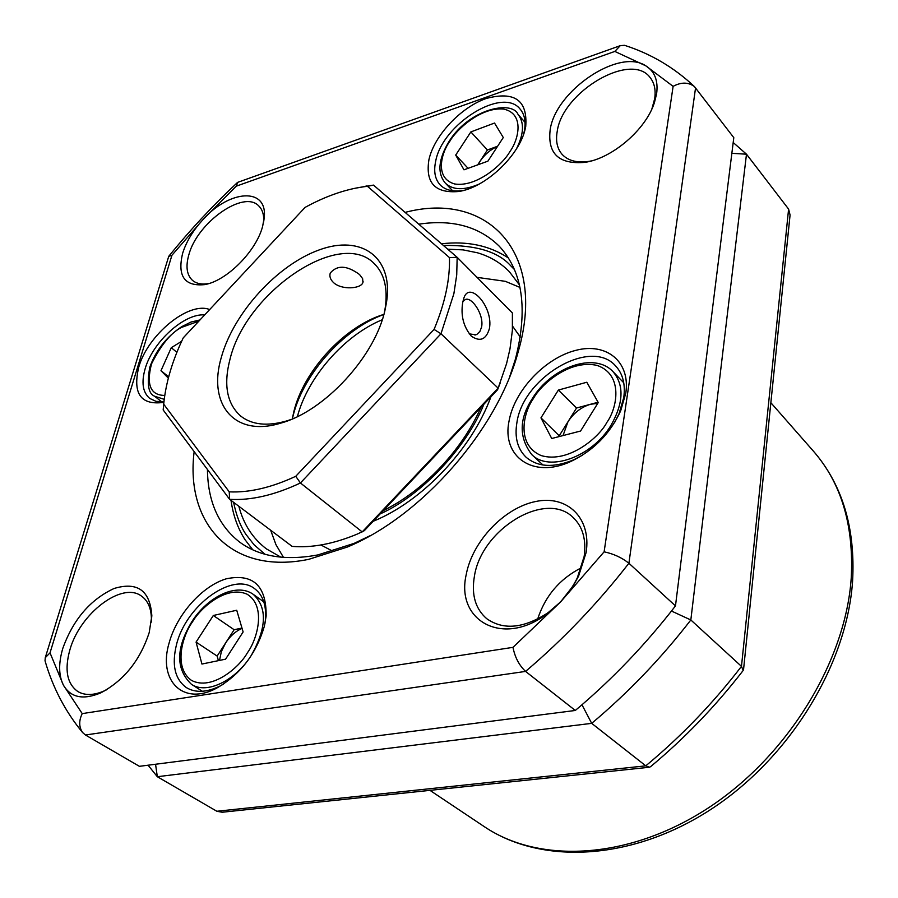 <?xml version="1.0" encoding="UTF-8"?>
<svg xmlns="http://www.w3.org/2000/svg" width="898" height="898" viewBox="0 0 898 898"><rect width="100%" height="100%" fill="white"/><g stroke="black" fill="none" stroke-linecap="round" stroke-linejoin="round"><path stroke-width="1.35" d="M649.119 767.274L222.154 812.241L216.867 811.264L157.318 776.714L155.556 764.243M148.08 765.208L157.318 776.714L591.692 723.35L645.785 765.837L649.49 767.24L650.668 766.6C684.792 738.167 715.627 706.12 743.185 670.458L741.479 666.372L690.831 619.968L671.468 611.044M731.859 153.322L746.485 154.198L788.601 209.099L790.072 214.992L743.555 669.549M581.983 704.784L591.692 723.35C628.173 692.751 661.209 658.29 690.831 619.968L746.485 154.198L733.195 142.513M238.857 506.281C243.549 524.297 252.765 538.519 266.482 548.925L280.883 557.175M519.414 284.879L509.334 271.69C500.534 262.721 489.893 256.413 477.41 252.776L463.087 249.88L447.754 249.206M519.976 287.427L505.316 281.321L477.029 277.359M320.923 544.985L332.72 551.204M490.937 396.77C471.989 448.91 422.038 501.6 373.198 521.278M270.657 530.224L275.944 544.637L283.476 557.4M520.312 337.053L512.59 326.176M262.643 226.274C256.289 251.238 226.577 281.029 204.621 284.621C184.472 286.574 177.153 276.09 182.676 253.18C186.357 241.54 193.126 230.348 202.982 219.606C229.641 189.601 267.503 187.098 264.27 217.35L262.643 226.274M263.63 222.098L263.642 221.952C264.102 214.802 262.441 209.414 258.624 205.799C243.538 189.736 197.358 222.547 188.872 254.662C185.516 266.414 186.717 274.99 192.509 280.389C196.527 283.746 202.061 284.767 209.099 283.454L209.245 283.431M656.618 93.774L654.451 102.507C645.988 129.581 611.976 158.632 584.789 162.37C558.848 164.559 547.32 153.625 550.193 129.57C555.705 90.754 619.025 47.762 645.83 65.846C654.743 71.425 658.335 80.741 656.618 93.774M651.869 109.006L654.687 98.679C655.922 90.148 654.485 83.222 650.376 77.902C631.676 50.905 562.53 91.551 557.231 131.321C555.536 140.795 557.108 148.417 561.957 154.187C567.906 160.731 576.931 163.11 589.054 161.348L591.423 160.91M586.125 552.528L578.593 576.112L573.171 585.844L560.588 601.918L545.513 614.905C501.926 646.863 455.533 620.361 466.242 574.495C472.37 541.326 504.115 507.864 535.567 501.533C567.087 494.719 591.58 517.809 586.125 552.528M474.391 576.37C471.282 594.768 475.401 608.878 486.727 618.688C503.25 630.295 523.377 628.499 547.106 613.323C560.116 604.04 570.185 592.242 577.291 577.93L584.171 556.39C586.416 539.619 582.723 526.643 573.104 517.472C545.625 489.881 481.306 529.259 474.391 576.37M149.203 632.585C140.099 660.367 123.98 680.46 100.845 692.841C83.245 700.227 70.751 697.656 63.376 685.118C58.628 675.487 58.426 663.252 62.793 648.412C73.187 619.53 90.294 599.55 114.091 588.482C137.506 581.455 150.078 590.514 151.829 615.68L149.203 632.585M151.358 622.101L151.425 620.114C151.459 608.732 148.091 600.695 141.323 595.98C121.892 581.388 79.843 613.547 69.842 649.984C64.342 669.975 67.036 683.838 77.913 691.583C85.153 695.737 94.144 695.422 104.864 690.618L106.694 689.731M525.723 126.562L525.308 128.47C519.628 155.522 485.268 187.85 458.597 191.51C435.059 193.497 425.181 182.833 428.963 159.496C434.329 135.564 460.562 107.513 486.031 98.544C514.532 90.855 527.755 100.194 525.723 126.562M523.59 134.251L524.32 131.108C526.06 121.78 524.668 114.461 520.155 109.141C502.656 86.32 442.276 124.283 435.698 161.146C433.498 171.327 434.991 179.252 440.166 184.921C445.352 190.152 452.962 192.004 462.975 190.466L464.356 190.208M163.874 402.371C140.863 405.481 132.489 393.762 138.73 367.215C147.766 334.763 188.771 301.111 209.672 309.563M204.665 314.917C184.382 313.133 152.682 341.936 145.15 368.73C141.21 382.492 142.726 392.392 149.719 398.42L156.028 401.35L163.941 401.709M625.783 393.201L620.686 410.79C610.124 433.723 593.488 450.616 570.791 461.493C532.896 479.206 501.331 456.409 509.11 420.735C514.588 390.372 545.108 358.078 575.741 350.366C606.419 342.205 630.62 361.546 625.783 393.201M614.625 422.487L619.104 413.585L623.762 397.511C625.547 384.221 622.819 373.691 615.59 365.913C590.862 337.3 523.13 377.261 516.911 422.588C514.442 437.259 517.472 448.787 526.015 457.161C537.779 467.162 553.617 468.06 573.553 459.866L582.364 455.264M264.394 626.063C256.323 653.755 240.406 674.454 216.631 688.149C182.889 706.4 157.801 680.325 169.116 642.968C176.839 614.378 202.342 585.81 226.453 578.761C253.214 573.339 266.437 585.765 266.145 616.028L264.394 626.063M264.899 623.863L265.404 620.058C266.594 605.443 262.968 594.959 254.538 588.617C232.773 571.285 185.953 605.387 176.502 644.618C171.552 664.801 174.829 679.124 186.335 687.587C195.483 693.076 206.764 692.526 220.19 685.949L223.602 684.063M405.11 212.388C486.211 190.926 547.578 250.811 518.18 351.825C497.537 429.693 421.555 516.44 347.077 547.14L308.833 559.308C231.078 575.472 185.156 523.253 194.159 451.627M207.438 469.497C207.808 501.488 218.607 525.745 239.856 542.257C259.702 556.704 285.71 560.924 317.881 554.93L354.048 543.402L370.358 535.578M581.433 567.727C559.802 578.795 545.221 595.902 537.678 619.025M575.304 710.464L139.403 766.32L85.422 734.991L82.56 732.499C78.901 726.998 78.788 720.701 82.223 713.607L512.994 647.346C514.891 657.246 519.089 665.261 525.577 671.412L575.304 710.464C612.122 679.483 645.505 644.629 675.476 605.903L628.903 563.248C621.854 557.636 613.592 553.83 604.118 551.821L673.118 86.354C681.223 81.999 688.328 82.077 694.435 86.578L733.801 137.663L675.476 605.903M509.783 376.419L515.385 359.222C528.181 309.215 522.793 271.533 499.221 246.175C479.117 226.476 452.3 219.146 418.771 224.186M45.27 657.695L168.723 256.401L171.956 255.223L50.019 652.846L45.27 657.695L45.023 660.805C52.758 687.576 65.262 711.474 82.56 732.499M236.23 186.189L237.79 182.316L620.282 45.652L614.827 51.422L236.23 186.189L202.982 219.606L171.956 255.223M694.435 86.578C674.072 67.473 650.769 53.712 624.514 45.315L620.282 45.652M489.388 328.657C486.099 339.669 480.048 342.138 471.259 336.088C463.447 326.659 460.607 315.434 462.728 302.424L463.424 299.741C468.184 278.459 493.799 306.746 489.388 328.646L489.388 328.657M462.941 301.481L465.265 299.562C471.652 296.295 484.258 314.805 481.575 327.096L479.902 331.463L477.029 334.269L475.861 334.797L469.227 333.876M385.141 309.484L386.533 302.267C393.65 256.806 361.164 234.423 319.295 249.88C277.482 264.798 233.828 312.583 221.48 356.82C207.258 403.606 233.873 437.663 280.625 423.171C324.504 411.419 375.42 356.136 385.141 309.484M384.333 312.729L385.22 307.879C387.97 288.28 384.322 273.542 374.286 263.664C340.241 227.845 246.198 291.996 230.101 358.852C223.299 384.647 226.846 403.73 240.743 416.1C251.855 424.765 266.942 426.438 286.013 421.128L290.705 419.613M163.694 404.19L163.178 409.959L229.619 499.322C250.879 500.624 274.485 495.168 300.426 482.978L440.985 333.775L453.872 293.725L456.723 274.911L457.161 257.333L512.399 312.987L512.376 330.374L509.985 348.895L506.584 363.567L498.143 388.138L440.985 333.775L434.071 329.42L295.756 476.299C271.465 487.603 249.285 492.789 229.237 491.857L163.694 404.19C165.771 382.941 172.293 360.828 183.248 337.861L305.073 207.404C324.694 196.651 343.754 189.837 362.231 186.975L367.462 186.301L449.449 257.591C450.1 279.334 444.97 303.277 434.071 329.42M333.416 282.488C341.543 290.301 361.333 288.875 362.938 282.387L362.624 278.627L359.526 274.519C346.954 265.303 337.188 264.831 330.24 273.082C329.285 276.36 330.341 279.491 333.416 282.488M383.884 314.379C344.832 326.03 303.715 370.548 293.826 411.688L292.288 418.951M449.449 257.591L457.161 257.333L373.501 185.1L367.462 186.301M373.501 185.1L355.17 188.232M295.756 476.299L300.426 482.978L362.197 531.908L498.143 388.138L497.582 389.743L364.296 530.696L357.202 534.108C333.562 543.941 311.875 548.038 292.131 546.388L229.619 499.322L229.237 491.857M497.582 389.743L500.063 383.311M383.861 314.468C342.755 328.994 301.358 376.251 292.378 418.906M597.754 403.37L590.603 404.246C581.354 407.019 573.811 412.856 567.974 421.746L563.024 435.575M559.858 436.394L540.955 417.862L558.365 390.069L586.809 382.245L598.259 402.551L580.579 431.029L551.731 438.505L540.955 417.862M598.079 402.248L576.538 408.006L559.398 435.53M576.538 408.006L558.365 390.069M606.868 422.397C617.184 408.231 623.695 374.78 597.271 365.464C569.455 358.919 540.697 384.804 533.333 398.678C523.59 412.059 515.643 444.566 541.101 455.555C568.524 463.806 599.46 437.034 606.868 422.397M242.067 628.375C235.714 631.137 230.247 635.975 225.656 642.889L221.335 651.667L219.516 660.423M218.416 660.647L217.148 656.079L196.067 642.092L213.32 615.489L236.724 610.247L243.122 631.945L225.589 659.166L201.938 664.049L196.067 642.092M241.966 628.039L234.142 629.734L217.148 656.079M234.142 629.734L213.32 615.489M247.343 652.868C257.255 639.488 266.672 606.195 247.096 594.195C226.049 584.867 200.063 608.462 192.498 621.865C183.102 634.56 172.73 666.844 191.397 680.347C211.962 691.247 239.654 667.012 247.343 652.868M168.33 378.148L160.978 370.706L171.26 347.717L181.609 341.341M198.84 321.158L181.452 327.444C171.024 332.709 161.045 344.843 151.526 363.87C146.116 384.815 150.527 395.333 164.761 395.423M176.895 352.285L171.26 347.717M160.978 370.706L168.678 376.812M497.559 146.318C490.431 149.562 484.55 154.602 479.914 161.46L478.017 164.738M497.604 146.251L487.389 149.988L477.702 164.85M487.389 149.988L470.866 131.916L494.529 123.048L503.284 137.529L487.906 161.157L463.974 169.823L455.701 155.073L470.866 131.916M509.705 151.885C518.584 139.998 525.027 113.687 503.643 109.085C480.98 106.761 456.431 129.626 449.954 141.065C441.502 152.379 434.06 178.197 454.725 183.989C477.062 187.458 503.172 163.829 509.705 151.885M468.094 168.33L455.701 155.073M852.561 581.601C846.702 665.25 789.522 758.249 710.834 809.435C632.192 860.621 541.775 865.313 484.291 826.654C539.429 863.966 628.982 859.835 708.387 807.886C787.726 756.06 845.534 661.534 851.214 578.233C854.032 525.577 841.404 483.18 813.319 451.043C842.425 484.662 855.513 528.069 852.584 581.275M216.867 811.264L645.785 765.837C681.122 736.506 713.023 703.359 741.479 666.372L788.601 209.099M265.033 554.279L254.123 544.828L246.086 534.591C240.529 526.497 236.365 515.733 233.592 502.319M443.421 245.468C475.772 244.896 498.222 251.687 510.771 265.842L514.453 269.557M380.18 513.903C421.566 495.483 466.679 447.361 483.91 404.201M382.245 319.767C344.518 335.1 307.644 377.194 297.406 416.605M50.019 652.846L63.376 685.118L82.223 713.607M673.118 86.354L645.83 65.846L614.827 51.422M512.994 647.346L560.588 601.918L604.118 551.821M85.422 734.991L525.577 671.412C563.416 639.241 597.866 603.187 628.903 563.248L695.568 87.824M611.156 425.023C623.605 402.876 624.245 385.107 613.065 371.716C594.274 351.309 550.889 367.641 532.323 398.622C519.022 418.883 518.82 437.528 531.728 454.556C548.925 472.46 592.411 456.914 611.156 425.023M251.305 655.349C266.717 627.882 267.402 607.564 253.337 594.409C236.825 582.353 207.73 596.631 191.914 621.584C175.784 648.188 175.615 669.089 191.42 684.287C206.259 694.693 235.399 680.909 251.305 655.349M199.973 319.946L191.049 322.023L181.755 326.636C166.523 336.84 155.87 350.355 149.809 367.17C146.789 384.018 148.35 393.683 154.49 396.175L164.222 399.341M516.507 148.754C523.927 133.925 524.421 122.465 518.011 114.349C512.186 100.116 469.598 108.602 449.213 141.177C438.314 159.171 437.023 173.157 445.352 183.147C452.794 190.185 464.008 190.522 479.004 184.157M813.319 451.043L770.866 402.731M484.291 826.654L429.951 790.352M252.809 549.845L245.019 539.687C237.712 528.226 233.053 515.126 231.044 500.399M441.49 243.796C467.286 240.81 489.601 245.547 508.448 258.018M480.913 407.366C462.414 449.842 423.059 491.352 383.311 510.58M209.099 283.454L204.621 284.621M652.711 106.671L654.451 102.507M589.054 161.348L584.789 162.37M577.291 577.93L578.593 576.112M547.106 613.323L545.513 614.905M104.864 690.618L100.845 692.841M523.938 132.859L525.308 128.47M462.975 190.466L458.597 191.51M619.104 413.585L620.686 410.79M573.553 459.866L570.791 461.493M220.19 685.949L216.631 688.149M515.385 359.222L518.18 351.825M354.048 543.402L347.077 547.14M169.026 255.952C190.095 229.967 212.781 205.597 237.094 182.844M265.404 620.058L266.145 616.028M151.425 620.114L151.829 615.68M263.642 221.952L264.27 217.35M385.22 307.879L386.533 302.267M363.118 281.658L362.938 282.387M362.231 186.975L367.08 185.897M286.013 421.128L280.625 423.171M475.861 334.797L474.919 335.055M623.751 382.795L613.065 371.716M542.964 464.996L531.728 454.556M263.821 601.862L253.337 594.409M202.342 691.28L191.42 684.287M161.808 401.866L154.49 396.175M525.027 122.341L518.011 114.349M452.659 190.78L445.352 183.147"/></g></svg>
